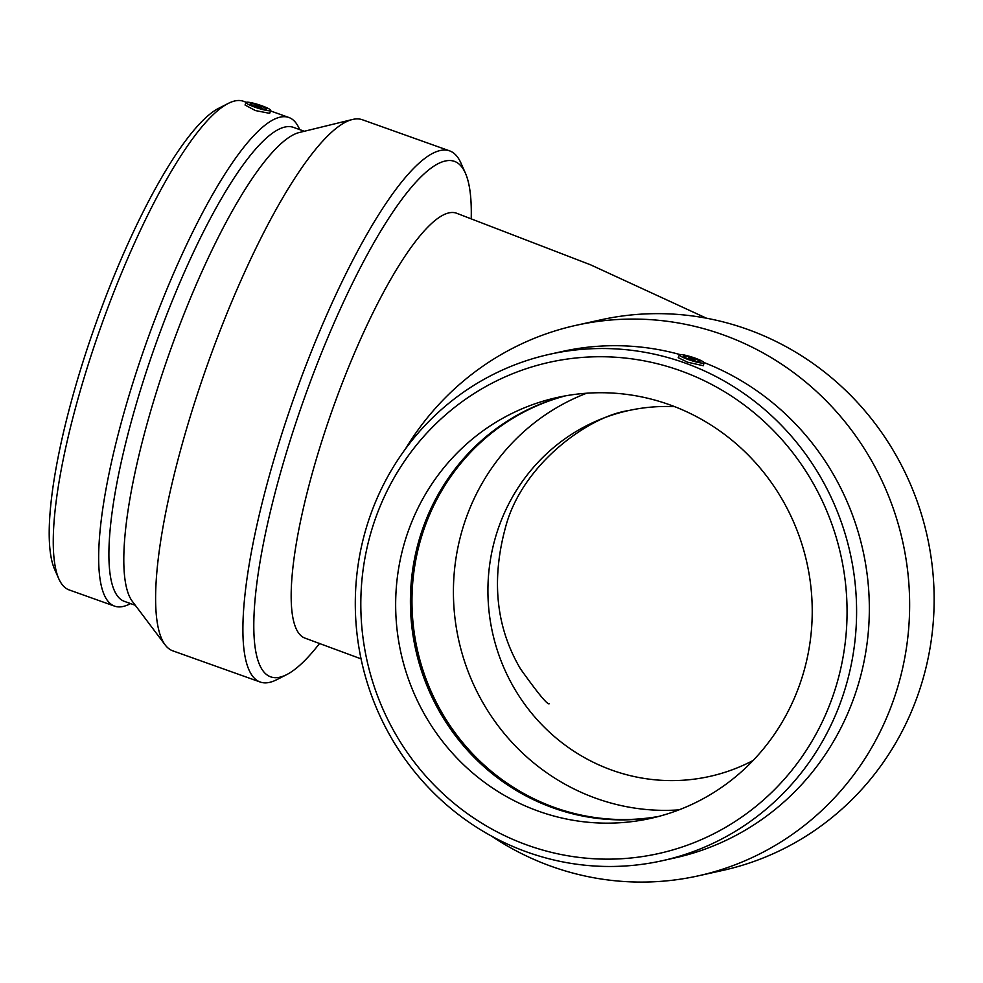 <?xml version="1.0" encoding="UTF-8"?>
<svg xmlns="http://www.w3.org/2000/svg" width="983" height="983" viewBox="0 0 983 983"><rect width="100%" height="100%" fill="white"/><g stroke="black" fill="none" stroke-linecap="round" stroke-linejoin="round"><path stroke-width="1.47" d="M753.125 760.473A187.372 180.725 77.5 0 1 709.493 776.472A187.372 180.725 77.5 0 1 612.225 770.267A187.372 180.725 77.5 0 1 497.042 532.208A187.372 180.725 77.5 0 1 628.444 410.599A187.372 180.725 77.5 0 1 674.743 406.679M361.068 658.868L304.988 638.127A225.574 50.907 -70.4 0 1 322.657 438.553A225.574 50.907 -70.4 0 1 456.554 213.225L590.55 264.808L706.494 318.209M405.438 448.961A281.961 271.972 77.5 0 1 576.21 325.287L600.711 319.856A281.961 271.972 77.5 0 1 747.092 329.207A281.961 271.972 77.5 0 1 933.85 612.52A281.961 271.972 77.5 0 1 722.689 870.434L698.188 875.865A281.961 271.972 77.5 0 1 491.156 835.882M692.585 358.648L688.419 357.8L694.981 359.901L692.585 358.648M693.924 358.353A8.626 1.18 -162.2 0 1 699.908 361.486A8.626 1.18 -162.2 0 1 691.344 359.975A8.626 1.18 -162.2 0 1 683.492 356.215A8.626 1.18 -162.2 0 1 693.924 358.353M688.37 359.581A12.939 1.769 -162.2 0 1 679.388 354.875A12.939 1.769 -162.2 0 1 679.831 354.617A12.939 1.769 -162.2 0 1 693.58 357.603A12.939 1.769 -162.2 0 1 704.025 362.776A12.939 1.769 -162.2 0 1 688.37 359.581M704.025 362.776L703.349 365.725L687.486 362.174L678.221 357.665L679.388 354.875M680.138 370.616A251.623 242.703 77.5 0 1 765.794 797.926A251.623 242.703 77.5 0 1 365.897 655.28A251.623 242.703 77.5 0 1 680.138 370.616M669.226 404.627A215.572 207.929 77.5 0 1 812.007 621.219A215.572 207.929 77.5 0 1 650.574 818.409A215.572 207.929 77.5 0 1 538.672 811.258A215.572 207.929 77.5 0 1 395.879 594.666A215.572 207.929 77.5 0 1 557.324 397.476A215.572 207.929 77.5 0 1 669.226 404.627M684.5 362.825A259.401 250.21 77.5 0 1 856.328 623.48A259.401 250.21 77.5 0 1 662.063 860.764A259.401 250.21 77.5 0 1 361.658 661.62A259.401 250.21 77.5 0 1 549.841 354.236A259.401 250.21 77.5 0 1 684.5 362.825M703.963 362.518A259.401 250.21 77.5 0 1 868.874 624.316A259.401 250.21 77.5 0 1 674.793 857.938L662.063 860.764M549.841 354.236L562.583 351.41A259.401 250.21 77.5 0 1 680.076 354.58M576.21 325.287A281.961 271.972 77.5 0 1 722.579 334.625A281.961 271.972 77.5 0 1 909.349 617.951A281.961 271.972 77.5 0 1 698.188 875.865M678.97 809.869A215.572 207.929 77.5 0 1 596.423 798.466A215.572 207.929 77.5 0 1 453.482 597.222A215.572 207.929 77.5 0 1 586.667 393.225M658.684 816.431A215.572 207.929 77.5 0 1 554.977 807.645A215.572 207.929 77.5 0 1 412.037 595.366A215.572 207.929 77.5 0 1 565.508 395.842M490.714 772.441A216.862 209.17 77.5 0 1 431.832 506.663M657.91 816.627A215.572 207.929 77.5 0 1 553.417 807.989A215.572 207.929 77.5 0 1 490.308 772.11A215.572 207.929 77.5 0 1 431.611 507.13A215.572 207.929 77.5 0 1 564.721 395.989M471.226 218.484L471.25 217.071A273.704 61.782 109.6 0 0 465.414 173.18A273.704 61.782 109.6 0 0 445.36 160.991A273.704 61.782 109.6 0 0 291.963 434.769A273.704 61.782 109.6 0 0 286.495 674.731A273.704 61.782 109.6 0 0 318.799 644.455L319.622 643.398M465.414 173.18L460.941 163.055A281.961 63.637 109.6 0 0 449.636 150.878A281.961 63.637 109.6 0 0 440.286 150.51A281.961 63.637 109.6 0 0 288.437 413.794A281.961 63.637 109.6 0 0 260.163 682.018A281.961 63.637 109.6 0 0 276.628 679.745L286.495 674.731M261.564 107.602L255.113 105.414L261.564 107.602M266.307 109.297A8.626 1.18 -162.2 0 1 257.104 107.282A8.626 1.18 -162.2 0 1 250.186 103.829A8.626 1.18 -162.2 0 1 258.762 105.353A8.626 1.18 -162.2 0 1 266.602 109.101A8.626 1.18 -162.2 0 1 266.307 109.297M246.524 102.232A12.939 1.769 -162.2 0 1 261.724 105.734A12.939 1.769 -162.2 0 1 270.718 110.403A12.939 1.769 -162.2 0 1 257.853 108.155A12.939 1.769 -162.2 0 1 246.094 102.502A12.939 1.769 -162.2 0 1 246.524 102.232M270.718 110.403L269.661 113.352L255.383 110.563L245.037 105.009L246.094 102.502M246.315 102.306L243.489 101.286A259.401 58.55 109.6 0 0 234.888 100.942A259.401 58.55 109.6 0 0 228.339 103.387L219.037 108.105A251.623 56.793 109.6 0 0 95.695 323.985A251.623 56.793 109.6 0 0 54.556 569.194L58.771 578.729A259.401 58.55 109.6 0 0 69.179 589.935L114.556 606.13A259.401 58.55 109.6 0 0 129.695 604.029L130.592 603.587M228.339 103.387A259.401 58.55 109.6 0 0 101.188 325.938A259.401 58.55 109.6 0 0 58.771 578.729M299.668 129.596L299.262 128.687A259.401 58.55 109.6 0 0 288.855 117.481A259.401 58.55 109.6 0 0 280.253 117.137A259.401 58.55 109.6 0 0 140.569 359.36A259.401 58.55 109.6 0 0 114.556 606.13M304.349 131.267L293.389 127.348A251.623 56.793 109.6 0 0 285.045 127.016A251.623 56.793 109.6 0 0 149.539 361.977A251.623 56.793 109.6 0 0 124.3 601.338L135.261 605.258M449.636 150.878L362.358 119.742A281.961 63.637 109.6 0 0 353.02 119.373A281.961 63.637 109.6 0 0 352.516 119.484L299.52 132.447A251.623 56.793 109.6 0 0 170.268 350.587A251.623 56.793 109.6 0 0 132.275 601.277L165.119 644.86A281.961 63.637 109.6 0 0 172.897 650.881L260.163 682.018M352.516 119.484A281.961 63.637 109.6 0 0 207.683 363.931A281.961 63.637 109.6 0 0 165.119 644.86M710.648 776.214L709.493 776.472M549.214 703.742C547.47 704.922 537.898 693.298 520.486 668.882C496.01 627.363 491.07 580.007 505.655 526.814C522.415 463.644 589.419 416.116 628.444 410.599M688.419 357.8L688.088 358.82M694.981 359.901L694.649 360.933M255.113 105.414L254.781 106.447M261.687 107.528L261.355 108.548M270.595 110.956L288.855 117.481"/></g></svg>

